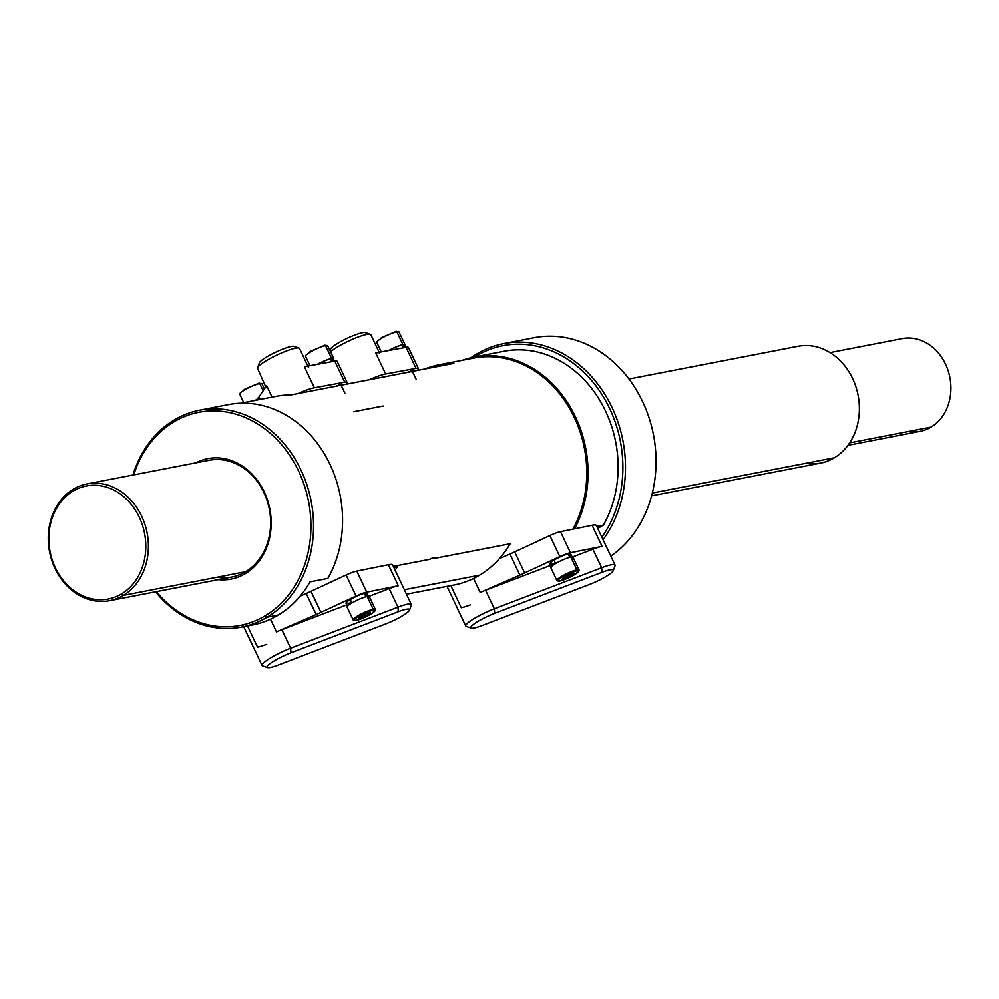 <?xml version="1.0" encoding="UTF-8"?>
<svg xmlns="http://www.w3.org/2000/svg" width="999" height="999" viewBox="0 0 999 999"><rect width="100%" height="100%" fill="white"/><g stroke="black" fill="none" stroke-linecap="round" stroke-linejoin="round"><path stroke-width="1.5" d="M473.601 358.154A109.503 91.483 -101 0 1 569.48 408.254A109.503 91.483 -101 0 1 572.877 529.183A109.503 91.483 -101 0 0 569.53 408.341A109.503 91.483 -101 0 0 473.763 358.117L439.135 364.822A109.503 91.483 79 0 1 453.871 363.424L290.896 394.967L453.871 363.424A109.503 91.483 79 0 0 424.937 369.031A109.503 91.483 79 0 1 439.135 364.822M406.468 594.205L454.258 584.952A109.503 91.483 -101 0 0 479.632 575.162L404.358 589.722L479.632 575.162A109.503 91.483 -101 0 0 510.202 543.756L435.427 558.216L432.567 557.879L429.92 559.29L398.151 565.434L394.043 567.907L398.151 565.434L393.319 566.371L429.92 559.29L432.567 557.879L435.427 558.216L510.202 543.756A109.503 91.483 -101 0 1 479.632 575.162A109.503 91.483 -101 0 1 454.108 584.989M252.635 624.937A110.439 92.27 -101 0 0 278.346 615.022L267.145 617.195A110.439 92.27 -101 0 1 155.519 591.808A110.439 92.27 -101 0 0 241.533 627.085L252.747 624.912A110.439 92.27 -101 0 0 278.346 615.022A110.439 92.27 -101 0 0 310.04 581.855L327.872 578.409A110.439 92.27 -101 0 0 325.562 455.869A110.439 92.27 -101 0 0 228.496 404.62M240.609 403.234L276.161 396.366A109.503 91.483 79 0 1 290.896 394.967A109.503 91.483 79 0 0 275.999 396.391M353.646 411.75L383.179 406.031M241.533 627.085A110.439 92.27 -101 0 0 267.145 617.195A110.439 92.27 -101 0 0 307.043 485.264A110.439 92.27 -101 0 0 199.588 410.214A110.439 92.27 -101 0 0 173.976 420.104A110.439 92.27 -101 0 0 132.929 475.037A110.439 92.27 -101 0 1 173.976 420.104A110.439 92.27 -101 0 1 301.036 470.142A110.439 92.27 -101 0 1 267.145 617.195L265.334 615.709A108.554 90.697 -101 0 0 298.639 471.166A108.554 90.697 -101 0 0 173.751 421.978A108.554 90.697 -101 0 0 133.754 474.875A108.554 90.697 -101 0 1 173.751 421.978L173.976 420.104L173.751 421.978A108.554 90.697 -101 0 1 298.639 471.166A108.554 90.697 -101 0 1 265.334 615.709L267.145 617.195L278.346 615.022A110.439 92.27 -101 0 0 310.04 581.855L327.872 578.409A110.439 92.27 -101 0 0 325.587 455.919A110.439 92.27 -101 0 0 228.609 404.595L199.588 410.214M603.396 525.087L596.765 526.373L603.396 525.087L597.764 528.483L603.396 525.087A110.439 92.27 -101 0 0 601.123 402.609A110.439 92.27 -101 0 0 504.145 351.286A110.439 92.27 -101 0 0 503.921 351.323A110.439 92.27 -101 0 1 601.061 402.497A110.439 92.27 -101 0 1 603.396 525.087M395.142 570.217A109.503 91.483 -101 0 0 398.151 565.434A109.503 91.483 -101 0 1 395.142 570.217M462.45 360.314A110.439 92.27 79 0 1 566.733 401.373A110.439 92.27 79 0 1 574.487 528.858A110.439 92.27 79 0 0 570.454 407.342A110.439 92.27 79 0 0 474.088 357.093A110.439 92.27 79 0 0 462.45 360.314M601.873 537.175A116.109 97.003 -101 0 0 599.013 390.159A116.109 97.003 -101 0 0 476.148 356.106A116.109 97.003 -101 0 0 474.762 356.968A116.109 97.003 -101 0 1 476.148 356.106L476.373 354.233A117.994 98.576 -101 0 0 470.954 357.767A117.994 98.576 -101 0 1 476.373 354.233A117.994 98.576 -101 0 1 601.785 389.635A117.994 98.576 -101 0 1 603.071 539.71A117.994 98.576 -101 0 0 610.489 404.358A117.994 98.576 -101 0 0 503.721 343.668A117.994 98.576 -101 0 0 476.373 354.233L476.148 356.106A116.109 97.003 -101 0 1 599.013 390.159A116.109 97.003 -101 0 1 601.873 537.175M534.278 337.762A117.994 98.576 79 0 1 648.126 415.072A117.994 98.576 79 0 1 610.814 556.093A117.994 98.576 79 0 0 648.126 415.072A117.994 98.576 79 0 0 534.265 337.762L503.721 343.668M245.642 571.715A59.465 49.688 79 0 1 231.855 577.035A59.465 49.688 79 0 1 217.083 577.235A59.465 49.688 79 0 0 245.642 571.715L245.417 573.588A61.351 51.261 79 0 1 218.444 579.632A61.351 51.261 79 0 0 245.417 573.588L245.642 571.715A59.465 49.688 79 0 0 267.083 500.549A59.465 49.688 79 0 0 209.041 460.302A59.465 49.688 79 0 1 209.266 460.264A59.465 49.688 79 0 1 267.133 500.674A59.465 49.688 79 0 1 245.642 571.715L123.414 595.367A59.465 49.688 79 0 1 54.995 568.419A59.465 49.688 79 0 1 73.239 489.235L73.027 491.121A57.58 48.102 79 0 1 139.273 517.207A57.58 48.102 79 0 1 121.603 593.881A57.58 48.102 79 0 1 55.357 567.782A57.58 48.102 79 0 1 73.027 491.121A57.58 48.102 79 0 1 139.273 517.207A57.58 48.102 79 0 1 121.603 593.881A57.58 48.102 79 0 1 55.357 567.782A57.58 48.102 79 0 1 73.027 491.121L73.239 489.235A59.465 49.688 79 0 1 87.025 483.916A59.465 49.688 79 0 1 144.892 524.325A59.465 49.688 79 0 1 123.414 595.367L121.603 593.881L123.414 595.367A59.465 49.688 79 0 1 109.628 600.686A59.465 49.688 79 0 1 51.761 560.277A59.465 49.688 79 0 1 73.239 489.235A59.465 49.688 79 0 1 141.658 516.183A59.465 49.688 79 0 1 123.414 595.367L245.642 571.715M156.344 591.645A108.554 90.697 -101 0 0 265.334 615.709A108.554 90.697 -101 0 1 156.344 591.645M195.854 462.862A61.351 51.261 79 0 1 264.86 493.231A61.351 51.261 79 0 1 245.417 573.588A61.351 51.261 79 0 0 264.86 493.231A61.351 51.261 79 0 0 195.854 462.862M805.831 463.311A59.465 49.688 79 0 0 834.39 457.779A59.465 49.688 79 0 0 855.881 386.738A59.465 49.688 79 0 0 798.014 346.341A59.465 49.688 79 0 0 797.789 346.378A59.465 49.688 79 0 1 855.843 386.613A59.465 49.688 79 0 1 834.39 457.779L652.31 493.019L834.39 457.779A59.465 49.688 79 0 1 820.616 463.111A59.465 49.688 79 0 1 820.391 463.149M919.954 431.381A47.203 39.436 79 0 0 920.141 431.343A47.203 39.436 79 0 0 931.08 427.122L849.649 442.882L931.08 427.122A47.203 39.436 79 0 0 948.101 370.641A47.203 39.436 79 0 0 902.022 338.711A47.203 39.436 79 0 1 902.197 338.673A47.203 39.436 79 0 1 948.126 370.741A47.203 39.436 79 0 1 931.08 427.122A47.203 39.436 79 0 1 908.416 431.506M347.078 382.405L337.125 361.338A14.161 2.273 -25.3 0 0 334.765 361.151L304.42 366.77L334.765 361.151L344.717 382.205A14.161 2.273 154.7 0 1 347.078 382.405A14.161 2.273 154.7 0 1 346.428 383.703L345.816 384.34L346.428 383.703A14.161 2.273 154.7 0 0 344.717 382.205L314.373 387.824L304.42 366.77A23.227 3.734 154.7 0 1 308.304 367.083A23.227 3.734 154.7 0 0 304.42 366.77L314.373 387.824A23.227 3.734 154.7 0 0 298.052 393.581A23.227 3.734 154.7 0 1 314.373 387.824L344.717 382.205L334.765 361.151A14.161 2.273 -25.3 0 1 337.138 361.351M341.945 385.09A8.492 1.361 154.7 0 0 335.814 386.276A8.492 1.361 154.7 0 1 341.958 384.815L341.958 384.815A8.492 1.361 154.7 0 1 341.945 385.09M266.633 385.676A23.227 3.734 154.7 0 0 266.308 386.913A23.227 3.734 154.7 0 1 266.633 385.676L259.053 396.815L260.289 399.425L259.053 396.815A37.762 6.069 154.7 0 1 257.817 398.289L255.869 400.287L257.817 398.289L258.529 399.775L257.817 398.289A37.762 6.069 154.7 0 0 259.053 396.815L266.633 385.676L272.053 397.152L266.633 385.676M299.55 348.551A23.227 3.734 -25.3 0 0 299.001 348.127A23.227 3.734 -25.3 0 0 276.948 355.095A23.227 3.734 -25.3 0 0 257.58 367.707A23.227 3.734 -25.3 0 0 257.542 368.381L265.759 386.975L257.542 368.381A23.227 3.734 -25.3 0 1 276.998 355.07A23.227 3.734 -25.3 0 1 299.538 348.551A23.227 3.734 -25.3 0 1 299.55 348.564L307.854 366.133M294.543 346.803L297.914 347.989L294.543 346.803A19.443 3.134 -25.3 0 0 294.081 346.441A19.443 3.134 -25.3 0 0 275.624 352.272A19.443 3.134 -25.3 0 0 259.39 362.849A19.443 3.134 -25.3 0 1 275.612 352.272A19.443 3.134 -25.3 0 1 294.081 346.441L299.001 348.127M385.664 374.026A23.227 3.734 154.7 0 0 369.355 379.782A23.227 3.734 154.7 0 1 385.664 374.026L416.009 368.419L406.056 347.352A14.161 2.273 -25.3 0 1 408.429 347.552A14.161 2.273 -25.3 0 0 406.056 347.352L375.711 352.972L406.056 347.352L416.009 368.419A14.161 2.273 154.7 0 1 417.719 369.917A14.161 2.273 154.7 0 0 418.381 368.606A14.161 2.273 154.7 0 0 416.009 368.419L385.664 374.026L375.711 352.972A23.227 3.734 154.7 0 1 379.608 353.296A23.227 3.734 154.7 0 0 375.711 352.972L385.664 374.026M417.107 370.542L417.719 369.917L417.107 370.542M413.249 371.291A8.492 1.361 154.7 0 0 407.117 372.477A8.492 1.361 154.7 0 1 413.261 371.029L413.261 371.029A8.492 1.361 154.7 0 1 413.249 371.291M379.608 353.284L370.841 334.752A23.227 3.734 -25.3 0 0 370.304 334.328A23.227 3.734 -25.3 0 0 351.66 339.735A23.227 3.734 -25.3 0 0 330.557 351.86A23.227 3.734 -25.3 0 1 353.371 338.998A23.227 3.734 -25.3 0 1 370.841 334.752A23.227 3.734 -25.3 0 1 370.854 334.765L379.158 352.335M365.846 333.004L369.218 334.19L365.846 333.004A19.443 3.134 -25.3 0 0 365.384 332.642A19.443 3.134 -25.3 0 0 346.928 338.474A19.443 3.134 -25.3 0 0 330.694 349.051A19.443 3.134 -25.3 0 1 346.915 338.474A19.443 3.134 -25.3 0 1 365.384 332.642L370.304 334.328M471.228 628.121L466.308 626.435A23.227 3.734 154.7 0 1 472.852 619.368A23.227 3.734 154.7 0 1 494.33 608.778L601.66 567.744L592.907 549.213L572.614 556.967L592.907 549.213L601.66 567.744L602.022 572.302L601.66 567.744A23.227 3.734 154.7 0 1 615.059 565.809A23.227 3.734 154.7 0 0 615.084 565.122A23.227 3.734 154.7 0 0 601.66 567.744L494.33 608.778L494.692 613.336A19.443 3.134 154.7 0 0 476.71 622.202A19.443 3.134 154.7 0 0 471.228 628.121A19.443 3.134 154.7 0 0 482.005 625.586L589.348 584.54A19.443 3.134 154.7 0 0 613.249 570.679A19.443 3.134 154.7 0 0 602.022 572.302L494.692 613.336A19.443 3.134 154.7 0 0 471.903 625.749A19.443 3.134 154.7 0 0 482.005 625.586L589.348 584.54A19.443 3.134 154.7 0 0 612.137 572.127A19.443 3.134 154.7 0 0 602.022 572.302L494.692 613.336L494.33 608.778L485.576 590.247A23.227 3.734 -25.3 0 0 480.207 592.457L519.88 575.112A37.762 6.069 -25.3 0 0 524.65 572.951L514.697 551.898L549.85 535.564A14.161 2.273 -25.3 0 1 560.501 531.68L570.454 552.734A14.161 2.273 154.7 0 0 559.802 556.618L549.85 535.564A14.161 2.273 -25.3 0 1 560.501 531.68L570.454 552.734A14.161 2.273 154.7 0 0 559.802 556.618L549.85 535.564L514.697 551.898A37.762 6.069 154.7 0 1 509.927 554.045A37.762 6.069 154.7 0 0 514.697 551.898L524.65 572.951L559.802 556.618L524.65 572.951A37.762 6.069 -25.3 0 1 519.88 575.112L509.927 554.045L499.338 558.678L509.927 554.045L519.88 575.112L480.207 592.457A23.227 3.734 -25.3 0 1 485.576 590.247L550.499 565.422L485.576 590.247L494.33 608.778A23.227 3.734 154.7 0 0 465.759 626.011A23.227 3.734 154.7 0 0 466.321 626.435M447.053 586.438A23.227 3.734 -25.3 0 1 447.028 586.351A23.227 3.734 -25.3 0 0 447.053 586.425L465.759 626.011M615.084 565.122L596.366 525.536A23.227 3.734 -25.3 0 0 592.107 525.299L602.06 546.366A23.227 3.734 -25.3 0 0 592.907 549.213A23.227 3.734 -25.3 0 1 602.06 546.366L592.107 525.299L560.501 531.68L592.107 525.299A23.227 3.734 -25.3 0 1 596.378 525.549M470.429 604.87A23.227 3.734 -25.3 0 1 461.263 607.729L451.311 586.663M602.06 546.366L570.454 552.734L602.06 546.366M480.207 592.457L473.588 578.458L480.207 592.457M267.507 667.544A19.443 3.134 154.7 0 1 272.989 661.625A19.443 3.134 154.7 0 1 290.971 652.759L290.609 648.201L397.939 607.155A23.227 3.734 154.7 0 1 411.338 605.232A23.227 3.734 154.7 0 0 411.363 604.545A23.227 3.734 154.7 0 0 397.939 607.155L398.301 611.713L290.971 652.759L290.609 648.201L281.855 629.67A23.227 3.734 -25.3 0 0 276.486 631.88L316.159 614.535A37.762 6.069 -25.3 0 0 320.929 612.375L310.976 591.321L346.129 574.987A14.161 2.273 -25.3 0 1 356.78 571.103L366.733 592.157A14.161 2.273 154.7 0 0 356.094 596.041L346.129 574.987A14.161 2.273 -25.3 0 1 356.78 571.103L366.733 592.157A14.161 2.273 154.7 0 0 356.094 596.041L346.129 574.987L310.976 591.321A37.762 6.069 154.7 0 1 306.206 593.468A37.762 6.069 154.7 0 0 310.976 591.321L320.929 612.375L356.094 596.041L320.929 612.375A37.762 6.069 -25.3 0 1 316.159 614.535L306.206 593.468L300.224 596.091L306.206 593.468L316.159 614.535L276.486 631.88A23.227 3.734 -25.3 0 1 281.855 629.67L346.79 604.845L281.855 629.67L290.609 648.201A23.227 3.734 154.7 0 0 262.05 665.434A23.227 3.734 154.7 0 0 262.6 665.858L267.507 667.544A19.443 3.134 154.7 0 0 278.284 665.009L385.626 623.963A19.443 3.134 154.7 0 0 408.416 611.55A19.443 3.134 154.7 0 0 398.301 611.713L290.971 652.759A19.443 3.134 154.7 0 0 268.182 665.172A19.443 3.134 154.7 0 0 278.284 665.009L385.626 623.963A19.443 3.134 154.7 0 0 409.528 610.102A19.443 3.134 154.7 0 0 398.301 611.713L397.939 607.155L389.185 588.636A23.227 3.734 -25.3 0 1 398.339 585.776L366.733 592.157L398.339 585.776L388.386 564.722A23.227 3.734 -25.3 0 1 392.657 564.972M411.363 604.545L392.657 564.959A23.227 3.734 -25.3 0 0 388.386 564.722L356.78 571.103L388.386 564.722L398.339 585.776A23.227 3.734 -25.3 0 0 389.185 588.636L368.893 596.391L389.185 588.636L397.939 607.155L290.609 648.201A23.227 3.734 154.7 0 0 269.131 658.791A23.227 3.734 154.7 0 0 262.587 665.858M266.708 644.293A23.227 3.734 -25.3 0 1 257.555 647.14L247.59 626.086M276.486 631.88L270.492 619.193L276.486 631.88M255.419 400.374A11.588 1.861 -25.3 0 1 256.119 400.037A11.588 1.861 -25.3 0 0 255.419 400.374M331.855 361.688L330.532 358.891A11.588 1.861 -25.3 0 0 317.707 364.31A11.588 1.861 -25.3 0 1 330.532 358.891L331.855 361.688M333.129 358.903A11.588 1.861 -25.3 0 0 331.606 358.678L332.929 361.488L331.606 358.678L330.694 359.228L331.606 358.678A11.588 1.861 -25.3 0 1 333.129 358.903L334.24 361.251M259.752 383.554A12.275 1.973 -25.3 0 1 261.9 383.703A12.275 1.973 -25.3 0 0 259.752 383.554A0.749 0.637 79 0 0 259.066 383.141A0.749 0.637 79 0 1 259.752 383.554L263.162 390.771L259.752 383.554A12.275 1.973 -25.3 0 0 246.928 388.686A12.275 1.973 -25.3 0 0 239.723 394.193A12.275 1.973 -25.3 0 1 246.928 388.686A12.275 1.973 -25.3 0 1 259.752 383.554M259.265 383.141A11.513 1.848 -25.3 0 0 258.891 383.216A0.749 0.637 79 0 1 259.066 383.141L244.206 389.498M256.331 399.812A12.275 1.973 154.7 0 0 254.995 400.449A12.275 1.973 154.7 0 1 256.331 399.812M325.549 345.666A12.275 1.973 -25.3 0 1 327.697 345.804A12.275 1.973 -25.3 0 0 325.549 345.666A0.749 0.637 79 0 0 324.85 345.254A0.749 0.637 79 0 1 325.549 345.666L331.593 358.466A12.275 1.973 154.7 0 0 317.345 364.373A12.275 1.973 154.7 0 1 331.593 358.466L325.549 345.666A12.275 1.973 -25.3 0 0 312.724 350.786A12.275 1.973 -25.3 0 0 305.507 356.293A12.275 1.973 -25.3 0 1 312.724 350.786A12.275 1.973 -25.3 0 1 325.549 345.666M324.85 345.254A0.749 0.637 79 0 0 324.675 345.317A0.749 0.637 79 0 1 324.85 345.254L310.002 351.611M333.404 359.49A12.275 1.973 154.7 0 0 333.753 358.616A12.275 1.973 154.7 0 0 331.593 358.466A12.275 1.973 154.7 0 1 333.404 359.49M340.047 385.689L339.672 384.902L340.047 385.689M396.853 331.868A12.275 1.973 -25.3 0 1 399.001 332.018A12.275 1.973 -25.3 0 0 396.853 331.868A0.749 0.637 79 0 0 396.153 331.456A0.749 0.637 79 0 1 396.853 331.868L402.897 344.667A12.275 1.973 154.7 0 0 388.648 350.574A12.275 1.973 154.7 0 1 402.897 344.667L396.853 331.868A12.275 1.973 -25.3 0 0 384.016 336.988A12.275 1.973 -25.3 0 0 376.81 342.495A12.275 1.973 -25.3 0 1 384.016 336.988A12.275 1.973 -25.3 0 1 396.853 331.868M396.366 331.456A11.513 1.848 -25.3 0 0 395.979 331.518A0.749 0.637 79 0 1 396.153 331.456L381.306 337.812M404.707 345.691A12.275 1.973 154.7 0 0 405.057 344.817A12.275 1.973 154.7 0 0 402.897 344.667A12.275 1.973 154.7 0 1 404.707 345.691M411.351 371.89L410.976 371.104L411.351 371.89M403.159 347.889L401.835 345.092A11.588 1.861 -25.3 0 0 389.011 350.512A11.588 1.861 -25.3 0 1 401.835 345.092L403.159 347.889M404.433 345.105A11.588 1.861 -25.3 0 0 402.909 344.88L404.233 347.689L402.909 344.88L401.998 345.429L402.909 344.88A11.588 1.861 -25.3 0 1 404.433 345.105L405.544 347.452M553.946 563.461A11.588 1.861 -25.3 0 1 553.995 560.139A11.588 1.861 -25.3 0 1 568.131 553.958L569.73 557.342L568.131 553.958A11.588 1.861 -25.3 0 0 553.995 560.139A11.588 1.861 -25.3 0 0 549.775 563.886L551.448 567.42M570.729 553.983A11.588 1.861 -25.3 0 0 569.205 553.758L568.294 554.308L569.205 553.758A11.588 1.861 -25.3 0 1 570.729 553.983L572.402 557.517M569.205 553.758L570.779 557.092L569.205 553.758M555.619 563.561L553.995 560.139L555.619 563.561M556.88 580.519L550.836 567.707A12.275 1.973 -25.3 0 1 558.041 562.2A12.275 1.973 -25.3 0 1 570.866 557.08L576.923 569.88A12.275 1.973 154.7 0 0 564.098 575.012A12.275 1.973 154.7 0 0 556.88 580.519A12.275 1.973 154.7 0 0 557.867 580.806A12.275 1.973 154.7 0 1 556.88 580.519A12.275 1.973 154.7 0 1 564.098 575.012A12.275 1.973 154.7 0 1 576.923 569.88A0.749 0.637 -101 0 1 576.685 570.891A11.513 1.848 154.7 0 0 562.087 577.147A11.513 1.848 154.7 0 0 559.902 581.006A0.749 0.637 79 0 1 559.727 581.068L574.587 574.712L579.145 570.741L578.558 569.505L576.685 569.393M579.07 570.029A12.275 1.973 154.7 0 1 578.671 570.966A12.275 1.973 154.7 0 0 579.07 570.029A12.275 1.973 154.7 0 0 576.923 569.88L570.866 557.08A12.275 1.973 -25.3 0 1 573.026 557.217L579.07 570.029A12.275 1.973 154.7 0 0 576.923 569.88A0.749 0.637 -101 0 1 576.685 570.891A11.513 1.848 154.7 0 0 562.087 577.147A11.513 1.848 154.7 0 0 559.902 581.006A0.749 0.637 79 0 1 559.727 581.068L556.88 580.506M550.836 567.719A12.275 1.973 -25.3 0 1 558.041 562.212A12.275 1.973 -25.3 0 1 570.866 557.08A12.275 1.973 -25.3 0 1 571.765 558.978M559.902 581.006A11.513 1.848 154.7 0 0 574.512 574.737A11.513 1.848 154.7 0 0 576.685 570.891A11.513 1.848 154.7 0 1 574.512 574.737A11.513 1.848 154.7 0 1 559.902 581.006M571.79 575.262L562.462 578.746L570.641 573.813L574.125 573.139L571.79 575.262L571.066 573.738L571.79 575.262L565.958 578.071L565.184 576.435L565.958 578.071L562.462 578.746L570.641 573.813L574.125 573.139L571.79 575.262M350.224 602.884A11.588 1.861 -25.3 0 1 350.287 599.562A11.588 1.861 -25.3 0 1 364.41 593.381L366.009 596.765L364.41 593.381A11.588 1.861 -25.3 0 0 350.287 599.562A11.588 1.861 -25.3 0 0 346.054 603.309L347.727 606.843M367.008 593.394A11.588 1.861 -25.3 0 0 365.484 593.181L364.573 593.718L365.484 593.181A11.588 1.861 -25.3 0 1 367.008 593.406L368.681 596.94M365.484 593.181L367.058 596.515L365.484 593.181M351.898 602.984L350.287 599.562L351.898 602.984M368.044 598.401A12.275 1.973 -25.3 0 0 367.145 596.503L373.201 609.303A12.275 1.973 154.7 0 1 375.349 609.452A12.275 1.973 154.7 0 1 374.962 610.389A12.275 1.973 154.7 0 0 375.349 609.452L369.305 596.64A12.275 1.973 -25.3 0 0 367.145 596.503A12.275 1.973 -25.3 0 0 354.32 601.623A12.275 1.973 -25.3 0 0 347.115 607.13A12.275 1.973 -25.3 0 1 354.32 601.623A12.275 1.973 -25.3 0 1 367.145 596.503L373.201 609.303A12.275 1.973 154.7 0 0 360.377 614.422A12.275 1.973 154.7 0 0 353.159 619.929A12.275 1.973 154.7 0 0 354.146 620.229A12.275 1.973 154.7 0 1 353.159 619.929A12.275 1.973 154.7 0 1 360.377 614.422A12.275 1.973 154.7 0 1 373.201 609.303A0.749 0.637 -101 0 1 372.964 610.302A11.513 1.848 154.7 0 0 358.366 616.57A11.513 1.848 154.7 0 0 356.181 620.416A0.749 0.637 79 0 1 356.006 620.491L370.866 614.135L375.424 610.164L374.837 608.928L372.964 608.816M375.349 609.452A12.275 1.973 154.7 0 0 373.201 609.303A0.749 0.637 -101 0 1 372.964 610.302A11.513 1.848 154.7 0 1 370.791 614.16A11.513 1.848 154.7 0 1 356.181 620.416A11.513 1.848 154.7 0 0 370.791 614.16A11.513 1.848 154.7 0 0 372.964 610.302A11.513 1.848 154.7 0 0 358.366 616.57A11.513 1.848 154.7 0 0 356.181 620.416A0.749 0.637 79 0 1 356.006 620.491L353.159 619.929L347.115 607.13M368.069 614.685L358.741 618.169L366.92 613.236L370.404 612.562L368.069 614.685L367.345 613.161L368.069 614.685L362.237 617.494L361.463 615.859L362.237 617.494L358.741 618.169L366.92 613.236L370.404 612.562L368.069 614.685M504.145 351.286L474.088 357.093M820.616 463.111L651.585 495.816M232.08 576.985L109.628 600.686M902.197 338.673L830.019 352.647M920.141 431.343L847.951 445.317M798.014 346.341L628.995 379.046M209.478 460.214L87.025 483.916M308.304 367.083L299.538 348.551M257.58 367.707L259.39 362.837M418.381 368.606L408.429 347.54M330.045 350.774L330.694 349.038M615.059 565.809L613.249 570.679M262.05 665.434L243.331 625.849M411.338 605.232L409.528 610.102M264.398 388.973L261.913 383.703M239.723 394.193L243.706 402.634M333.753 358.616L327.697 345.804M305.507 356.293L309.977 365.734M344.905 393.269L340.846 384.652M405.057 344.817L399.001 332.018M376.81 342.495L381.268 351.948M416.208 379.47L412.137 370.866"/></g></svg>
